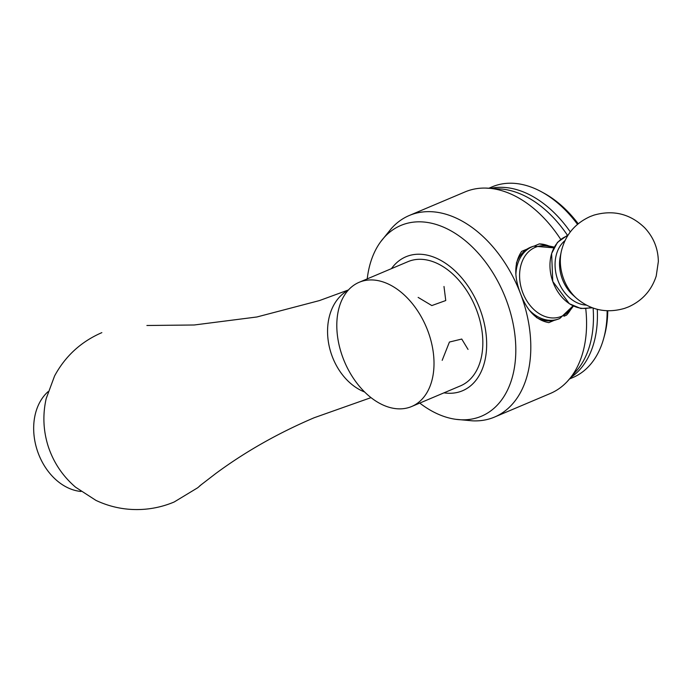 <?xml version="1.0" encoding="UTF-8"?>
<svg xmlns="http://www.w3.org/2000/svg" width="693" height="693" viewBox="0 0 693 693"><rect width="100%" height="100%" fill="white"/><g stroke="black" fill="none" stroke-linecap="round" stroke-linejoin="round"><path stroke-width="1.04" d="M411.668 406.505A67.429 44.421 -112.9 0 1 409.442 407.337A67.429 44.421 67.1 0 1 343.806 360.031A67.429 44.421 67.1 0 1 359.147 282.302A67.429 44.421 67.1 0 1 361.374 281.462A67.429 44.421 -112.9 0 1 427.009 328.777A67.429 44.421 -112.9 0 1 411.668 406.505L460.498 385.854A67.429 44.421 67.1 0 0 475.831 308.125A67.429 44.421 67.1 0 0 410.204 260.819A67.429 44.421 67.1 0 0 407.978 261.651L359.147 282.302M391.441 268.65A72.722 47.912 67.1 0 1 408.316 255.873A72.722 47.912 -112.9 0 1 479.816 308.706A72.722 47.912 -112.9 0 1 460.161 391.64A72.722 47.912 67.1 0 1 443.962 392.844M585.776 308.905A109.433 72.089 -112.9 0 1 567.134 381.644A109.433 72.089 -112.9 0 1 550.303 393.485L494.542 417.065A109.433 72.089 -112.9 0 1 490.921 418.425A109.433 72.089 67.1 0 1 472.522 420.842L455.864 419.317A103.543 68.209 67.1 0 0 478.083 417.472A103.543 68.209 -112.9 0 0 506.063 299.402A103.543 68.209 -112.9 0 0 404.262 224.168A103.543 68.209 67.1 0 0 380.743 241.666A103.543 68.209 67.1 0 0 367.229 278.881M494.542 417.065A109.433 72.089 -112.9 0 0 520.504 293.633A109.433 72.089 -112.9 0 0 412.915 214.128A109.433 72.089 67.1 0 0 409.294 215.488L465.064 191.909A109.433 72.089 67.1 0 1 468.676 190.549A109.433 72.089 -112.9 0 1 485.273 188.072L501.983 189.059A103.881 68.434 -112.9 0 1 567.342 235.109M455.864 419.317A103.543 68.209 67.1 0 1 419.759 403.083M380.743 241.666L391.25 228.655A109.433 72.089 67.1 0 1 409.294 215.488M554.305 320.313L548.839 322.626C536.382 320.409 526.94 310.741 520.504 293.633C513.86 276.481 514.232 262.396 521.638 251.377L527.096 249.073M573.414 306.063L566.519 315.15L563.955 316.233M560.594 239.189A109.433 72.089 -112.9 0 0 485.273 188.072M567.134 381.644L578.066 368.979A103.881 68.434 -112.9 0 0 593.113 308.073M571.127 377.278A103.543 68.209 -112.9 0 0 597.279 309.321M570.304 231.921A103.543 68.209 -112.9 0 0 491.181 188.253M569.681 378.898L572.808 377.572A103.543 68.209 -112.9 0 0 603.56 338.886A103.543 68.209 -112.9 0 0 607.129 310.767M577.512 224.341A103.543 68.209 -112.9 0 0 541.328 191.727A103.543 68.209 -112.9 0 0 495.564 185.559A103.543 68.209 67.1 0 0 492.143 186.841L489.015 188.167M566.519 315.15A40.237 30.232 71.7 0 0 570.157 310.369M548.899 245.963A40.237 30.232 71.7 0 0 539.319 243.901L534.615 245.894M539.319 243.901L554.27 247.115M603.56 338.886L604.305 336.218A100.745 66.363 -112.9 0 0 607.77 310.793M578.205 223.761A100.745 66.363 -112.9 0 0 543.754 193.044L541.328 191.727M443.988 286.478L445.755 300.537L431.826 305.57L418.148 297.401M442.177 360.343L449.419 342.047L461.746 339.05L468.026 349.411M364.665 392.013A55.258 41.511 -108.3 0 1 328.465 342.385A55.258 41.511 -108.3 0 1 348.137 290.298M80.986 491.467A55.258 41.511 -108.3 0 1 37.309 450.563A55.258 41.511 -108.3 0 1 48.042 391.692M564.994 240.601A35.334 26.542 71.7 0 0 557.389 278.872A35.334 26.542 71.7 0 0 586.287 305.093M516.354 263.227A38.47 28.907 -108.3 0 1 530.362 247.358A38.47 28.907 -108.3 0 1 532.016 246.734L533.766 246.154A38.47 28.907 71.7 0 0 532.111 246.777A38.47 28.907 71.7 0 0 515.913 273.856M529.643 310.464A38.47 28.907 71.7 0 0 557.882 319.222L556.141 319.802A38.47 28.907 -108.3 0 1 536.399 317.481M565.869 236.53A37.621 28.257 71.7 0 0 552.832 281.644A37.621 28.257 71.7 0 0 591.146 307.337M561.044 252.746L560.273 256.471A33.507 25.173 71.7 0 0 573.042 295.149L575.874 297.687M561.217 251.845A40.246 30.232 71.7 0 0 576.559 298.311C590.765 310.221 606.799 313.565 624.662 308.342L628.395 306.938C642.246 300.736 651.524 290.445 656.219 276.057L658.35 261.556C658.133 248.527 653.56 237.249 644.637 227.72C630.18 213.816 613.262 209.624 593.892 215.142L590.167 216.545C574.705 223.588 565.055 235.36 561.217 251.845M553.785 248.042A36.928 27.746 71.7 0 0 535.195 247.375A36.928 27.746 71.7 0 0 522.773 292.671A36.928 27.746 71.7 0 0 561.521 316.32A36.928 27.746 71.7 0 0 572.851 305.786M573.024 305.873L559.736 318.529L557.882 319.222A38.47 28.907 71.7 0 0 559.537 318.598M146.899 325.493L194.239 324.991L256.904 316.978L319.447 300.58L348.44 289.951M371.024 397.626L314.154 417.749C278.066 433.134 245.27 451.723 215.757 473.527L199.723 485.88M201.611 484.381L197.722 487.751L174.177 501.992C164.553 506.046 154.53 508.48 144.118 509.294C127.261 510.524 111.201 507.553 95.92 500.372L75.606 487.222C62.803 476.238 53.725 462.768 48.354 446.803C43.252 430.942 42.533 414.864 46.188 398.588L54.591 375.935C65.341 356.072 81.098 341.64 101.845 332.64M592.411 307.822L580.838 308.506L569.334 303.716L552.763 281.453L551.628 253.525L557.484 242.342L568.286 234.762M533.766 246.154L553.88 247.869"/></g></svg>
